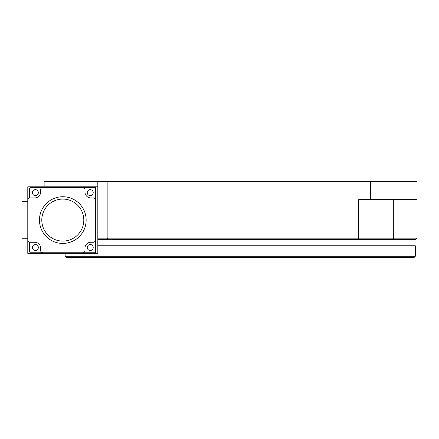 <?xml version="1.0" encoding="UTF-8"?>
<svg xmlns="http://www.w3.org/2000/svg" width="439" height="439" viewBox="0 0 439 439"><rect width="100%" height="100%" fill="white"/><g stroke="black" fill="none" stroke-linecap="round" stroke-linejoin="round"><path stroke-width="0.66" d="M415.299 256.266L414.131 257.435L66.305 257.435L65.137 256.266L415.299 256.266L415.299 245.763L97.82 245.763M107.154 181.565L417.05 181.565L417.05 199.657L358.69 199.657L358.69 238.174L107.154 238.174L107.154 181.565L44.125 181.565L44.125 186.816M417.05 199.657L417.05 238.174L358.69 238.174L357.522 239.343L107.637 239.343L107.154 238.174L97.82 238.174L97.82 181.565M107.637 239.343L97.82 239.343M97.82 186.816L27.789 186.816L27.789 201.408L21.95 201.408L21.95 238.761L27.789 238.761L27.789 253.347L97.82 253.347L97.82 238.174M417.05 238.174L415.881 239.343L393.706 239.343L393.706 199.657M357.522 239.343L393.706 239.343M39.461 220.082A23.344 23.344 0 0 1 62.804 196.738A23.344 23.344 0 0 1 86.148 220.082A23.344 23.344 0 0 1 62.804 243.425A23.344 23.344 0 0 1 39.461 220.082M41.793 220.082A21.012 21.012 0 0 1 62.804 199.076A21.012 21.012 0 0 1 83.811 220.082A21.012 21.012 0 0 1 62.804 241.093A21.012 21.012 0 0 1 41.793 220.082M87.257 192.655A2.974 2.974 0 0 0 90.231 195.629A2.974 2.974 0 0 0 93.211 192.655A2.974 2.974 0 0 0 90.231 189.675A2.974 2.974 0 0 0 87.257 192.655M87.257 247.514A2.974 2.974 0 0 0 90.231 250.488A2.974 2.974 0 0 0 93.211 247.514A2.974 2.974 0 0 0 90.231 244.534A2.974 2.974 0 0 0 87.257 247.514M32.398 247.514A2.974 2.974 0 0 0 35.372 250.488A2.974 2.974 0 0 0 38.347 247.514A2.974 2.974 0 0 0 35.372 244.534A2.974 2.974 0 0 0 32.398 247.514M32.398 192.655A2.974 2.974 0 0 0 35.372 195.629A2.974 2.974 0 0 0 38.347 192.655A2.974 2.974 0 0 0 35.372 189.675A2.974 2.974 0 0 0 32.398 192.655M84.979 250.433A2.332 2.332 0 0 1 82.647 252.765L42.962 252.765A2.332 2.332 0 0 1 40.624 250.433L40.624 248.095A5.839 5.839 0 0 0 34.791 242.262L30.121 242.262A2.332 2.332 0 0 1 27.789 239.924L27.789 200.239A2.332 2.332 0 0 1 30.121 197.907L34.791 197.907A5.839 5.839 0 0 0 40.624 192.068L40.624 189.736A2.332 2.332 0 0 1 42.962 187.404L82.647 187.404A2.332 2.332 0 0 1 84.979 189.736L84.979 192.068A5.839 5.839 0 0 0 90.813 197.907L93.15 197.907A2.332 2.332 0 0 1 95.482 200.239L95.482 239.924A2.332 2.332 0 0 1 93.15 242.262L90.813 242.262A5.839 5.839 0 0 0 84.979 248.095L84.979 250.433L84.979 248.095A5.839 5.839 0 0 1 90.813 242.262A5.839 5.839 0 0 0 84.979 248.095M42.962 187.404L30.329 187.404A2.332 2.332 0 0 0 29.539 189.154L29.539 197.984M40.624 192.068A5.839 5.839 0 0 1 34.791 197.907A5.839 5.839 0 0 0 40.624 192.068L40.624 189.736M40.624 248.095A5.839 5.839 0 0 0 34.791 242.262A5.839 5.839 0 0 1 40.624 248.095L40.624 250.433M82.647 252.765L95.279 252.765A2.332 2.332 0 0 0 95.482 252.557L95.482 239.924M90.813 197.907A5.839 5.839 0 0 1 84.979 192.068A5.839 5.839 0 0 0 90.813 197.907L93.15 197.907M84.979 192.068L84.979 189.736M90.813 242.262L93.15 242.262M95.482 200.239L95.482 187.607A2.332 2.332 0 0 0 95.279 187.404L82.647 187.404M29.539 242.185L29.539 251.015A2.332 2.332 0 0 0 30.329 252.765L42.962 252.765M370.362 181.565L370.362 199.657M65.137 256.266L65.137 253.347"/></g></svg>
